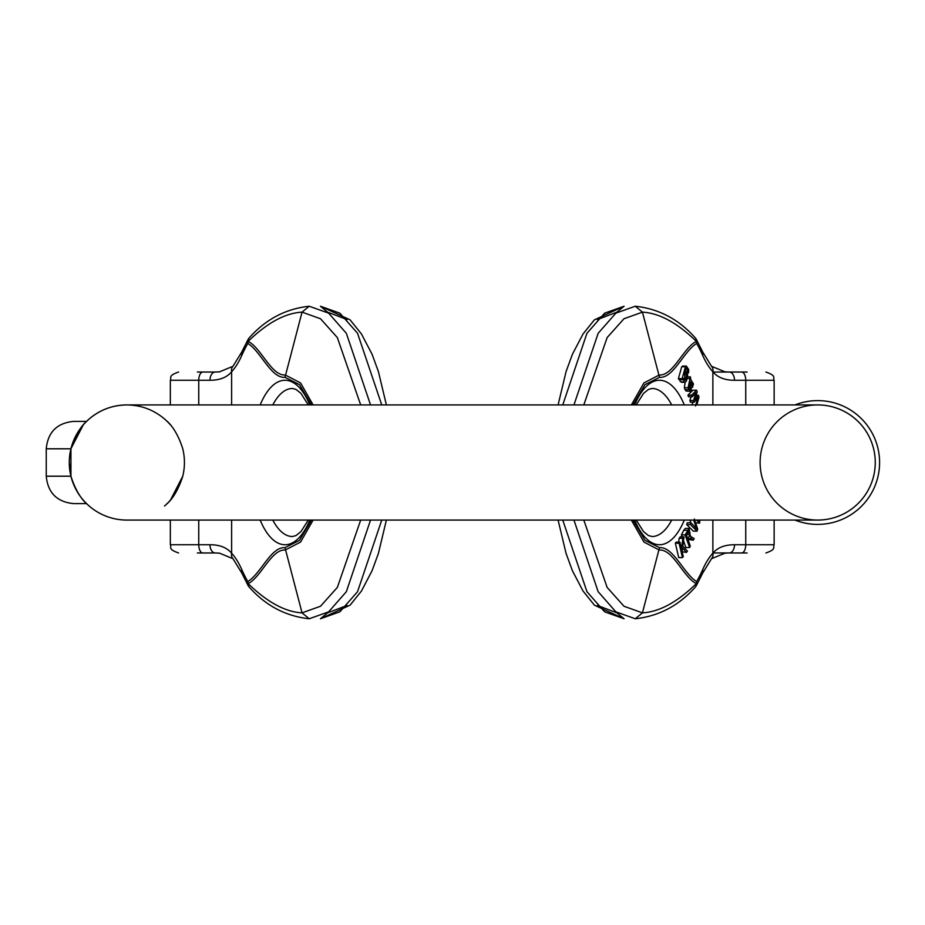 <?xml version="1.0" encoding="UTF-8"?>
<svg xmlns="http://www.w3.org/2000/svg" width="925" height="925" viewBox="0 0 925 925"><rect width="100%" height="100%" fill="white"/><g stroke="black" fill="none" stroke-linecap="round" stroke-linejoin="round"><path stroke-width="1.39" d="M86.557 503.616C89.621 505.882 78.301 499.685 70.936 476.202C78.382 499.847 89.505 505.64 86.557 503.616L89.17 506.033L86.557 503.616L73.665 503.616C57.015 501.998 47.869 492.863 46.25 476.202L70.936 476.202L70.936 448.798C78.382 425.153 89.505 419.36 86.557 421.384L86.511 421.395M164.523 506.033A57.57 57.57 0 0 0 170.397 500.159A57.57 57.57 0 0 1 164.523 506.033L166.061 504.657M170.454 500.09L182.768 476.202C175.311 499.847 164.188 505.64 167.136 503.616L166.858 503.894M167.136 421.384C164.072 419.118 175.392 425.315 182.768 448.798C175.311 425.153 164.188 419.36 167.136 421.384L167.136 421.384M89.17 418.967A57.57 57.57 0 0 0 89.17 506.033A57.57 57.57 0 0 1 89.17 418.967L86.557 421.384L89.17 418.967C100.05 409.787 112.607 405.104 126.852 404.93C141.086 405.104 153.642 409.787 164.523 418.967A57.57 57.57 0 0 1 170.397 424.841A57.57 57.57 0 0 0 164.523 418.967M70.89 476.017L69.282 462.5M83.25 424.91L70.936 448.798L46.25 448.798L46.25 476.202M817.688 520.07A57.57 57.57 0 0 1 767.831 433.709A57.57 57.57 0 0 1 867.546 433.709A57.57 57.57 0 0 1 817.688 520.07A57.57 57.57 0 0 0 875.258 462.5A57.57 57.57 0 0 0 817.688 404.93L126.852 404.93A57.57 57.57 0 0 0 69.282 462.5A57.57 57.57 0 0 0 126.852 520.07L817.688 520.07A57.57 57.57 0 0 0 875.258 462.5A57.57 57.57 0 0 0 817.688 404.93M182.768 448.798A57.57 57.57 0 0 1 182.768 476.202A57.57 57.57 0 0 0 182.768 448.798M794.98 404.93A61.883 61.883 0 0 1 878.496 450.938A61.883 61.883 0 0 1 794.98 520.07M46.25 448.798C47.869 432.137 57.015 423.002 73.665 421.384L86.557 421.384M744.405 552.965L713.071 552.965L744.405 552.965M744.405 372.035L713.071 372.035L744.405 372.035M692.883 402.178L692.097 404.93M689.865 400.525L690.443 402.178L694.178 402.178L693.588 400.525L689.865 400.525L691.01 396.767M687.946 395.137L688.524 396.767L692.247 396.767L691.669 395.137L687.946 395.137L692.837 390.2L696.56 390.2L697.161 391.876L694.779 399.565L698.387 395.322L696.097 395.322M686.697 524.591L693.322 531.17L697.045 531.17L690.42 524.591L686.697 524.591L687.275 522.787L690.998 522.787L696.583 528.788L695.785 526.383L694.34 526.383M689.981 520.07L690.871 522.787M695.612 522.833L699.635 523.134L696.525 520.07M679.1 543.195L682.442 557.625L678.707 557.625L675.377 543.195L676.198 542.131L679.921 542.131L679.1 543.195L675.377 543.195M678.661 542.131L679.135 538.327L680.28 536.847L684.003 536.847L682.858 538.327L679.135 538.327M682.442 557.625L683.251 556.561L682.083 551.508L682.534 548.074L686.466 552.422L682.153 551.774M680.314 381.609L685.171 382.291L680.314 381.609L679.609 379.736M678.395 378.695L679.135 379.736L682.87 379.736L682.13 378.695L678.395 378.695L681.713 366.739L682.673 366.069L686.396 366.069L688.743 369.63L688.558 372.798L687.402 372.798M632.978 404.93L644.979 384.638L659.502 377.331C673.527 378.452 683.737 351.142 696.675 343.441L695.75 338.423M632.978 520.07L644.979 540.362L659.502 547.669C673.527 546.548 683.737 573.858 696.675 581.559L695.75 586.577M686.061 391.044L690.408 391.31L686.061 391.044L685.067 389.633L684.361 387.76L685.113 382.291M689.113 528.395L690.304 536.431L694.178 538.512L693.345 540.154L690.628 538.13L689.137 538.94L688.339 540.512L690.304 546.12L689.587 547.531L685.147 534.881L689.113 528.395L685.39 528.395L683.76 530.279L681.424 534.881L682.107 536.847M683.494 540.767L685.864 547.531L689.587 547.531M688.836 539.541L693.345 540.154M747.099 552.965L729.224 552.965A8.221 5.284 90 0 0 734.508 544.744L745.747 544.744L745.747 520.07M696.675 581.559A148.035 62.565 90 0 0 702.642 569.696A90.465 38.237 -90 0 1 712.874 553.196C717.65 547.531 724.865 544.709 734.508 544.744M583.802 520.07L607.135 587.421L623.982 606.245L642.436 612.859C659.271 611.934 677.227 602.198 696.328 583.64C683.147 576.876 673.099 549.034 659.19 549.993L643.927 542.062L631.359 520.07M712.874 520.07L712.874 553.196A8.221 6.752 42.2 0 1 711.522 558.712L725.003 553.15L729.224 552.965M747.099 372.035L729.224 372.035A8.221 5.284 -90 0 1 734.508 380.256L745.747 380.256L745.747 404.93M696.675 343.441A148.035 62.565 -90 0 1 702.642 355.304A90.465 38.237 90 0 0 712.874 371.804C717.65 377.469 724.865 380.291 734.508 380.256M583.802 404.93L607.135 337.579L623.982 318.755L642.436 312.141C659.271 313.066 677.227 322.802 696.328 341.36C683.147 348.124 673.099 375.966 659.19 375.007L643.927 382.938L631.359 404.93M712.874 404.93L712.874 371.804A8.221 6.752 -42.2 0 0 711.522 366.288L725.003 371.85L729.224 372.035M686.801 374.66L686.211 372.636L685.182 372.347L684.384 379.921L685.413 380.14L686.801 374.66L684.153 374.66M685.182 372.347L686.211 372.636L684.928 372.636M688.558 372.798L687.888 371.457L686.893 371.457M687.888 371.457L686.466 367.977L685.217 370.474M685.147 370.728C687.98 371.827 688.362 375.342 686.281 381.262L685.171 382.291M684.939 382.291L681.447 382.291M684.038 381.609L683.193 378.429L682.87 379.736M682.13 378.695L685.437 366.739L681.713 366.739M685.437 366.739L686.396 366.069M684.384 379.921L685.413 380.14L684.581 380.14M691.669 385.575L692.513 383.898L691.276 381.435L689.749 383.147L691.773 385.644M692.513 383.898L690.42 383.898M692.062 382.395L690.027 382.395M692.536 387.367L691.241 387.217L689.252 384.58L689.414 388.442L690.212 389.344L690.987 388.662L691.553 390.223L689.796 391.044L688.096 387.76L690.385 376.868L690.848 379.782L693.415 383.863L692.536 387.367L689.079 387.61M691.241 387.217L688.975 387.217M690.593 386.315L688.859 386.315M690.212 389.344L690.987 388.662L689.541 388.662M688.79 389.633L685.067 389.633M688.096 387.76L684.361 387.76M690.108 378.464L687.275 378.464M690.385 376.868L687.553 376.868M686.466 552.422L687.472 551.115L682.789 546.143L684.003 536.847M682.858 538.327L681.528 549.08L679.921 542.131M694.34 519.006L697.693 529.146L697.045 531.17M690.42 524.591L690.998 522.787M695.785 526.383L693.704 520.07M698.491 520.07L699.15 520.833L698.884 520.07M699.843 520.07L699.635 523.134M689.969 534.488L689.021 530.592L686.373 534.904L687.83 539.078L689.969 534.488L686.581 534.488M690.108 532.939L687.368 532.939M685.147 534.881L681.424 534.881M690.304 536.431L690.929 536.292M691.727 538.882L689.16 538.882M698.387 395.322L698.999 397.033L696.826 404.93M695.519 405.959L697.253 399.924L696.132 399.924M697.253 399.924L697.901 397.831L694.178 402.178M693.588 400.525L695.392 394.593L694.293 394.593M695.392 394.593L695.958 392.778L692.247 396.767M691.669 395.137L696.56 390.2M197.383 552.965L215.271 552.965A8.221 5.284 90 0 1 209.975 544.744L198.748 544.744L198.748 520.07M197.383 372.035L215.271 372.035A8.221 5.284 -90 0 0 209.975 380.256L198.748 380.256L198.748 404.93M311.517 520.07L299.503 540.362L284.993 547.669C270.967 546.548 260.757 573.858 247.808 581.559L248.744 586.577M311.517 404.93L299.503 384.638L284.993 377.331C270.967 378.452 260.757 351.142 247.808 343.441L248.744 338.423M247.808 581.559A148.035 62.565 90 0 1 241.841 569.696A90.465 38.237 -90 0 0 231.62 553.196C226.833 547.531 219.618 544.709 209.975 544.744M360.681 520.07L337.347 587.421L320.501 606.245L302.047 612.859C285.224 611.934 267.256 602.198 248.166 583.64C261.347 576.876 271.383 549.034 285.293 549.993L300.567 542.062L313.124 520.07M231.62 520.07L231.62 553.196A8.221 6.752 137.8 0 0 232.961 558.712L219.491 553.15L215.271 552.965M247.808 343.441A148.035 62.565 -90 0 0 241.841 355.304A90.465 38.237 90 0 1 231.62 371.804C226.833 377.469 219.618 380.291 209.975 380.256M360.681 404.93L337.347 337.579L320.501 318.755L302.047 312.141C285.224 313.066 267.256 322.802 248.166 341.36C261.347 348.124 271.383 375.966 285.293 375.007L300.567 382.938L313.124 404.93M231.62 404.93L231.62 371.804A8.221 6.752 -137.8 0 1 232.961 366.288L219.491 371.85L215.271 372.035M126.852 520.07A57.57 57.57 0 0 1 69.282 462.5A57.57 57.57 0 0 1 126.852 404.93M684.315 520.07A82.244 34.757 -90 0 1 634.677 520.07M634.677 404.93A82.244 34.757 -90 0 1 684.315 404.93M659.502 547.669L642.436 612.859L635.29 618.767L615.853 611.841L598.151 591.699L573.951 520.07M659.502 377.331L642.436 312.141L635.29 306.233L615.853 313.159L598.151 333.301L573.951 404.93M597.388 319.564L616.929 312.141L624.074 306.233L604.649 313.159L586.947 333.301L562.747 404.93M597.388 605.436L616.929 612.859L624.074 618.767L604.649 611.841L586.947 591.699L562.747 520.07M671.7 404.93A74.023 31.277 90 0 0 652.044 388.477L648.46 389.425L643.603 393.322L636.203 404.93M636.203 520.07L643.511 531.586L648.437 535.563L652.044 536.523A74.023 31.277 90 0 0 671.7 520.07M741.572 552.965A8.221 4.163 -90 0 0 745.747 544.744L774.144 544.744L774.144 520.07M702.642 569.696A8.221 5.4 23.9 0 1 702.711 573.038L711.51 558.723M741.572 372.035A8.221 4.163 90 0 1 745.747 380.256L774.144 380.256L774.144 404.93M702.642 355.304A8.221 5.4 -23.9 0 0 702.711 351.962L696.19 339.059M687.483 530.279L683.76 530.279M347.095 605.436L327.554 612.859L320.408 618.767L339.845 611.841L357.547 591.699L381.748 520.07M347.095 319.564L327.554 312.141L320.408 306.233L339.845 313.159L357.547 333.301L381.748 404.93M284.993 377.331L302.047 312.141L309.204 306.233L328.641 313.159L346.343 333.301L370.532 404.93M284.993 547.669L302.047 612.859L309.204 618.767L328.641 611.841L346.343 591.699L370.532 520.07M272.782 404.93A74.023 31.277 90 0 1 292.439 388.477L296.023 389.425L300.891 393.322L308.279 404.93M308.279 520.07L300.972 531.586L296.058 535.563L292.439 536.523A74.023 31.277 90 0 1 272.782 520.07M170.339 520.07L170.339 544.744L198.748 544.744A8.221 4.163 -90 0 0 202.91 552.965M170.339 404.93L170.339 380.256L198.748 380.256A8.221 4.163 90 0 1 202.91 372.035M260.168 520.07A82.244 34.757 -90 0 0 309.817 520.07M309.817 404.93A82.244 34.757 -90 0 0 260.168 404.93M241.841 569.696A8.221 5.4 156.1 0 0 241.783 573.038L248.293 585.941M241.841 355.304A8.221 5.4 -156.1 0 1 241.783 351.962L232.984 366.277M695.716 586.612C679.204 605.459 659.051 616.166 635.29 618.767M696.19 585.941L702.711 573.038M774.144 544.744C772.56 547.207 777.139 549.092 765.923 552.965M695.716 338.388C679.204 319.541 659.051 308.834 635.29 306.233M702.711 351.962L711.51 366.277M774.144 380.256C772.56 377.793 777.139 375.908 765.923 372.035M558.087 520.07L566.077 553.439L572.459 570.829L583.051 591.04L594.417 605.17L624.074 618.767M558.087 404.93L566.077 371.561L572.459 354.171L583.051 333.96L594.417 319.83L624.074 306.233M688.269 387.621L692.004 387.621M386.396 520.07L378.406 553.439L372.035 570.829L361.444 591.04L350.078 605.17L320.408 618.767M170.339 544.744C171.923 547.207 167.356 549.092 178.571 552.965M386.396 404.93L378.406 371.561L372.035 354.171L361.444 333.96L350.078 319.83L320.408 306.233M170.339 380.256C171.923 377.793 167.356 375.908 178.571 372.035M248.767 586.612C265.29 605.459 285.432 616.166 309.204 618.767M241.783 573.038L232.984 558.723M248.767 338.388C265.29 319.541 285.432 308.834 309.204 306.233M248.293 339.059L241.783 351.962"/></g></svg>
